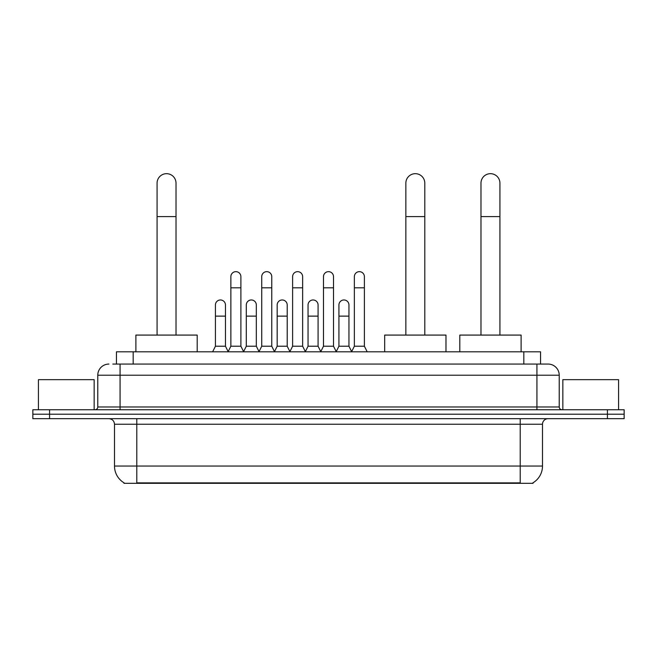 <?xml version="1.0" encoding="UTF-8"?>
<svg xmlns="http://www.w3.org/2000/svg" width="657" height="657" viewBox="0 0 657 657"><rect width="100%" height="100%" fill="white"/><g stroke="black" fill="none" stroke-linecap="round" stroke-linejoin="round"><path stroke-width="0.99" d="M112.823 364.06L120.067 364.06L112.823 364.06L116.453 364.06L116.453 351.799L540.547 351.799L540.547 364.06M533.032 482.772L533.032 483.322L123.968 483.322L123.968 482.772M124.132 482.87A19.505 19.505 0 0 1 114.499 466.043L136.787 466.043L136.787 482.87L520.213 482.87L520.213 466.043L542.501 466.043L542.501 424.241A5.576 5.576 0 0 1 548.078 418.673M114.499 466.043L114.499 424.241C114.162 420.858 112.306 419.002 108.922 418.673M532.868 482.87A19.505 19.505 0 0 0 542.501 466.043M49.571 409.754L624.15 409.754L624.15 414.214L32.85 414.214L32.85 418.673L49.571 418.673L49.571 414.214L32.85 414.214L32.85 409.754L49.571 409.754L49.571 414.214L624.15 414.214L624.15 418.673L49.571 418.673M108.922 364.06A11.144 11.144 0 0 0 97.778 375.204L97.778 406.97A2.784 2.784 0 0 1 94.986 409.754M548.078 364.06L536.933 364.06L548.078 364.06A11.144 11.144 0 0 1 559.222 375.204L559.222 406.97C559.386 408.662 560.314 409.59 562.014 409.754M559.222 375.204L120.067 375.204L120.067 364.06L536.933 364.06L536.933 406.97L559.222 406.97M94.156 409.754L94.156 379.664L38.426 379.664L38.426 409.754M618.574 409.754L618.574 379.664L562.844 379.664L562.844 409.754M157.072 335.078L157.072 183.155A9.477 9.477 0 0 1 166.55 173.678A9.477 9.477 0 0 1 176.019 183.155A9.477 9.477 0 0 0 166.55 173.678M176.019 335.078L176.019 183.155M197.199 351.799L197.199 335.078L135.892 335.078L135.892 351.799M405.854 335.078L405.854 183.155A9.477 9.477 0 0 1 415.331 173.678A9.477 9.477 0 0 1 424.8 183.155A9.477 9.477 0 0 0 415.331 173.678M424.8 335.078L424.8 183.155M445.98 351.799L445.98 335.078L384.673 335.078L384.673 351.799M480.981 335.078L480.981 183.155A9.477 9.477 0 0 1 490.451 173.678A9.477 9.477 0 0 1 499.928 183.155A9.477 9.477 0 0 0 490.451 173.678M499.928 335.078L499.928 183.155M521.108 351.799L521.108 335.078L459.801 335.078L459.801 351.799M228.078 351.799L230.862 346.223L240.889 346.223L243.681 351.799M240.889 346.223L240.889 276.671A5.018 5.018 0 0 0 235.879 271.653A5.018 5.018 0 0 1 236.192 271.661M230.862 346.223L230.862 287.815L240.889 287.815M230.862 287.815L230.862 276.671A5.018 5.018 0 0 1 235.879 271.653M258.948 351.799L261.732 346.223L271.768 346.223L274.552 351.799M271.768 346.223L271.768 276.671A5.018 5.018 0 0 0 266.75 271.653A5.018 5.018 0 0 1 267.062 271.661M261.732 346.223L261.732 287.815L271.768 287.815M261.732 287.815L261.732 276.671A5.018 5.018 0 0 1 266.75 271.653M289.819 351.799L292.611 346.223L302.639 346.223L305.431 351.799M302.639 346.223L302.639 276.671A5.018 5.018 0 0 0 297.629 271.653A5.018 5.018 0 0 1 297.941 271.661M292.611 346.223L292.611 287.815L302.639 287.815M292.611 287.815L292.611 276.671A5.018 5.018 0 0 1 297.629 271.653M320.698 351.799L323.482 346.223L333.518 346.223L336.302 351.799M333.518 346.223L333.518 276.671A5.018 5.018 0 0 0 328.5 271.653A5.018 5.018 0 0 1 328.812 271.661M323.482 346.223L323.482 287.815L333.518 287.815M323.482 287.815L323.482 276.671A5.018 5.018 0 0 1 328.5 271.653M351.569 351.799L354.361 346.223L364.389 346.223L367.181 351.799M364.389 346.223L364.389 276.671A5.018 5.018 0 0 0 359.371 271.653A5.018 5.018 0 0 1 359.691 271.661M354.361 346.223L354.361 287.815L364.389 287.815M354.361 287.815L354.361 276.671A5.018 5.018 0 0 1 359.371 271.653M212.638 351.799L215.422 346.223L225.458 346.223L228.16 351.626M225.458 346.223L225.458 304.979A5.018 5.018 0 0 0 220.752 299.978A5.018 5.018 0 0 1 225.458 304.979M215.422 346.223L215.422 316.124L225.458 316.124M215.422 316.124L215.422 304.979A5.018 5.018 0 0 1 220.752 299.978M243.591 351.626L246.301 346.223L256.329 346.223L259.03 351.626M256.329 346.223L256.329 304.979A5.018 5.018 0 0 0 251.631 299.978A5.018 5.018 0 0 1 256.329 304.979M246.301 346.223L246.301 316.124L256.329 316.124M246.301 316.124L246.301 304.979A5.018 5.018 0 0 1 251.631 299.978M274.47 351.626L277.172 346.223L287.208 346.223L289.909 351.626M287.208 346.223L287.208 304.979A5.018 5.018 0 0 0 282.502 299.978A5.018 5.018 0 0 1 287.208 304.979M277.172 346.223L277.172 316.124L287.208 316.124M277.172 316.124L277.172 304.979A5.018 5.018 0 0 1 282.502 299.978M305.341 351.626L308.051 346.223L318.078 346.223L320.78 351.626M318.078 346.223L318.078 304.979A5.018 5.018 0 0 0 313.381 299.978A5.018 5.018 0 0 1 318.078 304.979M308.051 346.223L308.051 316.124L318.078 316.124M308.051 316.124L308.051 304.979A5.018 5.018 0 0 1 313.381 299.978M336.22 351.626L338.922 346.223L348.949 346.223L351.659 351.626M348.949 346.223L348.949 304.979A5.018 5.018 0 0 0 344.252 299.978A5.018 5.018 0 0 1 348.949 304.979M338.922 346.223L338.922 316.124L348.949 316.124M338.922 316.124L338.922 304.979A5.018 5.018 0 0 1 344.252 299.978M517.987 483.322L517.987 482.772M139.013 483.322L139.013 482.772M133.174 364.06L133.174 351.799M523.826 364.06L523.826 351.799M520.213 418.673L520.213 424.241L114.499 424.241M542.501 424.241L520.213 424.241L520.213 466.043L136.787 466.043L136.787 418.673M607.429 418.673L607.429 409.754M120.067 409.754L120.067 375.204L97.778 375.204M97.778 406.97L536.933 406.97L536.933 409.754M157.072 216.596L176.019 216.596M405.854 216.596L424.8 216.596M480.981 216.596L499.928 216.596"/></g></svg>
